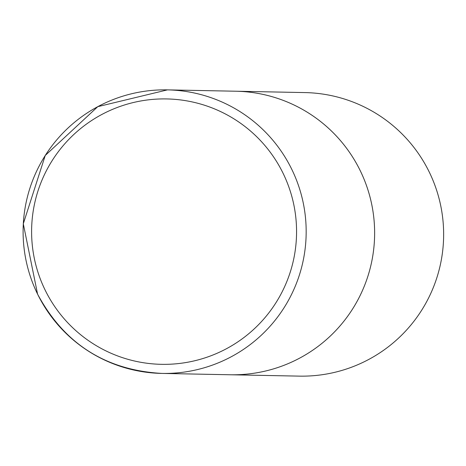 <?xml version="1.0" encoding="UTF-8"?>
<svg xmlns="http://www.w3.org/2000/svg" width="466" height="466" viewBox="0 0 466 466"><rect width="100%" height="100%" fill="white"/><g stroke="black" fill="none" stroke-linecap="round" stroke-linejoin="round"><path stroke-width="0.7" d="M360.148 170.509A141.798 141.536 -88.9 0 0 235.889 91.225A141.798 141.536 91.1 0 1 295.45 360.288A141.798 141.536 91.1 0 1 230.291 374.769A141.798 141.536 -88.9 0 0 360.148 170.509M37.56 294.122C64.215 343.768 105.642 370.202 161.836 373.417A141.798 141.536 -88.9 0 1 37.577 294.128L23.3 223.791L45.243 155.475L97.773 106.667L167.434 89.874L304.892 92.583A141.798 141.536 91.1 0 1 364.459 361.645A141.798 141.536 91.1 0 1 299.3 376.126L161.836 373.417A141.798 141.536 -88.9 0 0 291.693 169.158A141.798 141.536 -88.9 0 0 167.434 89.874A141.798 141.536 -88.9 0 0 37.565 294.104M283.013 173.148A132.723 132.478 -88.9 0 0 105.718 112.487A132.723 132.478 -88.9 0 0 45.155 290.12A132.723 132.478 -88.9 0 0 222.451 350.776A132.723 132.478 -88.9 0 0 283.013 173.148"/></g></svg>
